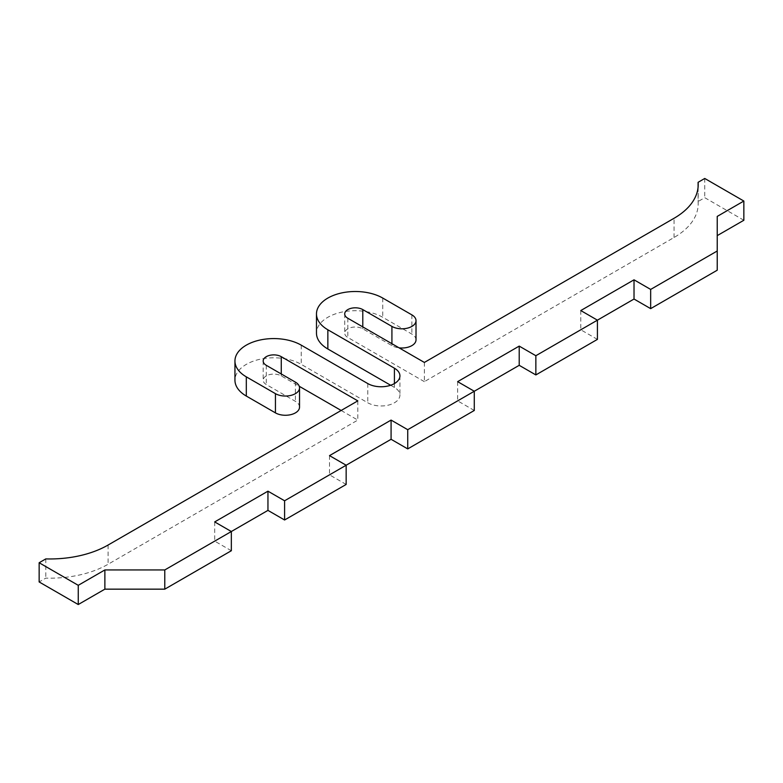 <?xml version="1.0" encoding="UTF-8"?>
<svg xmlns="http://www.w3.org/2000/svg" width="783" height="783" viewBox="0 0 783 783"><rect width="100%" height="100%" fill="white"/><g stroke="black" fill="none" stroke-linecap="round" stroke-linejoin="round"><path stroke-width="0.59" stroke-dasharray="3.92 2.94" d="M424.366 362.441L424.366 381.654L674.065 237.484A82.362 47.548 0 0 0 698.191 203.864A82.362 47.548 0 0 0 698.093 201.525L698.093 186.99M341.163 410.478L357.802 420.079L108.103 564.249A82.362 47.548 180 0 1 45.805 578.118L39.15 581.955M45.805 558.905L45.805 578.118M743.85 220.258L704.749 197.678L698.093 201.525M717.228 270.213L717.228 216.411M597.419 339.382L580.78 329.78L597.419 320.169M474.283 410.478L457.644 400.867L474.283 391.255M346.155 484.452L329.516 474.841L346.155 465.229M231.337 550.733L214.699 541.131L231.337 531.52M299.537 407.111A14.123 8.153 0 0 0 295.406 401.346L266.289 384.531A10.59 6.117 180 0 1 263.186 380.215A10.59 6.117 180 0 1 269.724 374.568A10.59 6.117 180 0 1 281.263 375.889L299.263 386.283M390.658 385.256L394.417 387.419A18.821 10.874 180 0 1 399.927 395.102A18.821 10.874 180 0 1 388.309 405.144A18.821 10.874 180 0 1 367.785 402.785L301.23 364.359A38.827 22.413 0 0 0 258.919 359.505A38.827 22.413 0 0 0 234.949 380.215M416.018 339.861A14.123 8.153 0 0 0 411.887 334.096L382.76 317.291A38.827 22.413 0 0 0 340.448 312.427A38.827 22.413 0 0 0 316.479 333.137M424.366 381.654L347.818 337.463A10.59 6.117 180 0 1 344.716 333.137A10.59 6.117 180 0 1 351.254 327.49A10.59 6.117 180 0 1 362.793 328.811L391.921 345.626A14.123 8.153 0 0 0 399.095 347.848M704.749 178.465L704.749 197.678M580.78 310.557L580.78 329.78M457.644 381.654L457.644 400.867M329.516 455.628L329.516 474.841M214.699 521.918L214.699 541.131M357.802 400.867L357.802 420.079M674.065 237.484L674.065 218.271M108.103 545.027L108.103 564.249M281.263 373.971L281.263 375.889M266.289 365.318L266.289 384.531M295.406 382.133L295.406 401.346M301.23 345.146L301.23 364.359M367.785 383.572L367.785 402.785M394.417 383.572L394.417 387.419M382.76 298.069L382.76 317.291M411.887 314.883L411.887 334.096M391.921 343.708L391.921 345.626M362.793 326.893L362.793 328.811M347.818 318.25L347.818 337.463M698.191 203.864L698.191 184.651M263.186 361.002L263.186 380.215M399.927 375.889L399.927 395.102M344.716 313.924L344.716 333.137"/><path stroke-width="1.17" d="M698.093 182.312L704.749 178.465L743.85 201.045L717.228 216.411L717.228 251L650.663 289.426L634.024 279.815L580.78 310.557L597.419 320.169L535.856 355.717L519.207 346.106L457.644 381.654L474.283 391.255L407.728 429.691L391.079 420.079L329.516 455.628L346.155 465.229L284.591 500.777L267.952 491.176L214.699 521.918L231.337 531.52L164.782 569.946L104.873 569.946L78.251 585.322L39.15 562.742L45.805 558.905A82.362 47.548 180 0 0 108.103 545.027L357.802 400.867L281.263 356.676A10.59 6.117 0 0 0 269.724 355.345A10.59 6.117 0 0 0 263.186 361.002A10.59 6.117 0 0 0 266.289 365.318L295.406 382.133A14.123 8.153 180 0 1 299.537 387.898A14.123 8.153 180 0 1 290.826 395.425A14.123 8.153 180 0 1 275.44 393.663L246.312 376.848A38.827 22.413 180 0 1 234.949 361.002A38.827 22.413 180 0 1 258.919 340.282A38.827 22.413 180 0 1 301.23 345.146L367.785 383.572A18.821 10.874 0 0 0 388.309 385.931A18.821 10.874 0 0 0 399.927 375.889A18.821 10.874 0 0 0 394.417 368.206L327.852 329.78A38.827 22.413 180 0 1 316.479 313.924A38.827 22.413 180 0 1 340.448 293.214A38.827 22.413 180 0 1 382.76 298.069L411.887 314.883A14.123 8.153 180 0 1 416.018 320.648A14.123 8.153 180 0 1 407.307 328.185A14.123 8.153 180 0 1 391.921 326.413L362.793 309.598A10.59 6.117 0 0 0 351.254 308.277A10.59 6.117 0 0 0 344.716 313.924A10.59 6.117 0 0 0 347.818 318.25L424.366 362.441L674.065 218.271A82.362 47.548 0 0 0 698.191 184.651A82.362 47.548 0 0 0 698.093 182.312L698.093 186.99M717.228 235.624L743.85 220.258L743.85 201.045M39.15 562.742L39.15 581.955L78.251 604.535L104.873 589.159L164.782 589.159L231.337 550.733L231.337 531.52L267.952 510.389L284.591 519.99L346.155 484.452L346.155 465.229L391.079 439.292L407.728 448.904L474.283 410.478L474.283 391.255L519.207 365.318L535.856 374.93L597.419 339.382L597.419 320.169L634.024 299.037L650.663 308.639L717.228 270.213L717.228 251M299.263 386.283L341.163 410.478M234.949 361.002L234.949 380.215A38.827 22.413 0 0 0 246.312 396.061L275.44 412.876A14.123 8.153 0 0 0 290.826 414.647A14.123 8.153 0 0 0 299.537 407.111L299.537 387.898M316.479 313.924L316.479 333.137A38.827 22.413 0 0 0 327.852 348.993L390.658 385.256M399.095 347.848A14.123 8.153 0 0 0 416.018 339.861L416.018 320.648M650.663 289.426L650.663 308.639M634.024 279.815L634.024 299.037M535.856 355.717L535.856 374.93M519.207 346.106L519.207 365.318M407.728 429.691L407.728 448.904M391.079 420.079L391.079 439.292M284.591 500.777L284.591 519.99M267.952 491.176L267.952 510.389M164.782 569.946L164.782 589.159M104.873 569.946L104.873 589.159M78.251 585.322L78.251 604.535M281.263 356.676L281.263 373.971M275.44 393.663L275.44 412.876M246.312 376.848L246.312 396.061M394.417 368.206L394.417 383.572M327.852 329.78L327.852 348.993M391.921 326.413L391.921 343.708M362.793 309.598L362.793 326.893"/></g></svg>
